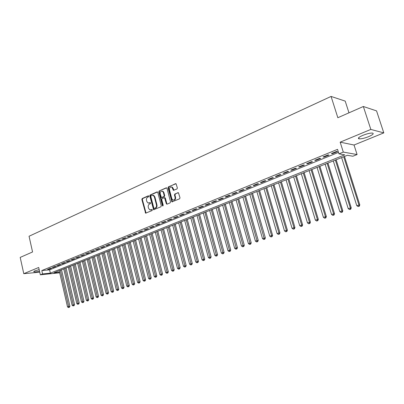 <?xml version="1.0" encoding="UTF-8"?>
<svg xmlns="http://www.w3.org/2000/svg" width="404" height="404" viewBox="0 0 404 404"><rect width="100%" height="100%" fill="white"/><g stroke="black" fill="none" stroke-linecap="round" stroke-linejoin="round"><path stroke-width="0.61" d="M148.793 196.157L148.263 195.824L142.223 198.516L141.849 199.495L145.622 213.171L152.076 210.565L152.343 209.878L152.081 209.535L149.788 209.868L148.571 208.297L148.283 207.191C148.026 205.717 148.435 204.666 149.51 204.04L150.298 203.697L150.566 203.005L150.313 202.667L147.975 203L146.803 201.46L146.521 200.359C146.263 198.889 146.672 197.834 147.743 197.203L148.526 196.849L148.793 196.157M362.954 135.305C358.742 137.178 357.459 138.365 359.106 138.855C361.322 138.981 364.479 138.249 368.569 136.663C372.836 134.784 374.144 133.588 372.493 133.073C370.241 132.956 367.059 133.704 362.954 135.305M39.163 269.609L34.961 270.847C33.84 271.321 33.497 271.65 33.931 271.831C34.88 272.028 36.744 271.811 39.516 271.175M176.967 188.991L177.371 187.961L176.043 183.699L168.412 186.835L168.013 187.855L171.953 201.869L179.593 198.819L180.002 197.798L178.437 192.698L174.866 194.001L174.462 195.021L175.068 197.314C175.19 199.414 174.422 200.303 172.761 199.98L171.826 198.707L169.463 189.789C169.362 187.633 170.15 186.754 171.836 187.148L173.407 190.309L176.967 188.991M363.353 106.499L376.558 110.893L383.8 132.881L370.827 129.421L363.353 106.499L337.84 117.721L331.073 96.43L29.053 236.254L32.562 251.975L20.2 257.409L23.775 273.68L38.688 267.483L40.329 274.816L42.566 273.912L41.814 270.564L337.532 149.354L338.951 153.858L343.309 152.096L357.086 154.545L352.854 156.227L347.354 155.293L53.929 272.811L59.575 272.266M370.827 129.421L340.168 142.168L343.309 152.096M157.782 192.405L156.999 191.925L150.167 194.975L149.783 195.965L153.606 209.742L160.893 206.803L161.287 205.803L157.782 192.405M167.155 204.131L166.322 203.651L167.115 204.146L170.145 202.853L170.544 201.843L166.968 188.32L166.645 187.86L159.196 190.946L166.175 187.835M166.322 203.651L164.534 197.702L162.11 198.551L161.716 199.551L163.206 205.232L162.635 205.929L162.378 205.586L158.802 191.951L159.196 190.946M23.775 273.68L39.738 272.185M50.333 268.286L47.627 269.392L48.919 269.276L51.626 268.175L50.333 268.286M54.888 266.428L52.146 267.549L53.444 267.433L56.181 266.317L54.888 266.428M59.499 264.544L56.727 265.675L58.019 265.564L60.792 264.438L59.499 264.544M64.165 262.64L61.358 263.787L62.65 263.676L65.458 262.534L64.165 262.64M68.887 260.711L66.049 261.873L67.337 261.767L70.175 260.61L68.887 260.711M73.669 258.757L70.796 259.934L72.079 259.833L74.957 258.661L73.669 258.757M78.507 256.782L75.599 257.974L76.881 257.873L79.79 256.686L78.507 256.782M83.406 254.783L80.462 255.984L81.744 255.894L84.688 254.692L83.406 254.783M88.37 252.758L85.385 253.975L86.663 253.889L89.643 252.672L88.37 252.758M93.39 250.707L90.37 251.939L91.642 251.854L94.662 250.626L93.39 250.707M98.475 248.632L95.415 249.879L96.687 249.798L99.743 248.551L98.475 248.632M103.621 246.531L100.525 247.793L101.793 247.718L104.888 246.455L103.621 246.531M108.838 244.4L105.702 245.683L106.969 245.607L110.1 244.329L108.838 244.4M114.12 242.243L110.943 243.541L112.206 243.471L115.377 242.178L114.12 242.243M119.468 240.062L116.251 241.375L117.508 241.309L120.725 239.996L119.468 240.062M124.887 237.85L121.624 239.178L122.882 239.118L126.139 237.789L124.887 237.85M130.376 235.608L127.073 236.956L128.326 236.901L131.623 235.552L130.376 235.608M135.936 233.335L132.593 234.704L133.84 234.648L137.178 233.29L135.936 233.335M141.572 231.037L138.183 232.421L139.425 232.371L142.809 230.992L141.572 231.037M147.283 228.704L143.849 230.108L145.087 230.063L148.515 228.664L147.283 228.704M153.071 226.341L149.586 227.765L150.818 227.725L154.298 226.306L153.071 226.341M158.934 223.947L155.404 225.387L156.631 225.356L160.156 223.917L158.934 223.947M164.877 221.518L161.302 222.978L162.524 222.952L166.094 221.498L164.877 221.518M170.902 219.059L167.276 220.539L168.493 220.518L172.114 219.044L170.902 219.059M177.013 216.564L173.336 218.064L174.548 218.054L178.22 216.554L177.013 216.564M183.204 214.034L179.482 215.559L180.684 215.549L184.406 214.034L183.204 214.034M189.486 211.474L185.709 213.014L186.906 213.014L190.678 211.474L189.486 211.474M195.854 208.873L192.021 210.439L193.213 210.439L197.041 208.878L195.854 208.873M202.313 206.237L198.425 207.823L199.606 207.833L203.49 206.247L202.313 206.237M208.863 203.56L204.924 205.171L206.096 205.187L210.035 203.581L208.863 203.56M215.509 200.849L211.509 202.48L212.676 202.505L216.67 200.874L215.509 200.849M222.251 198.096L218.195 199.753L219.352 199.783L223.402 198.132L222.251 198.096M229.088 195.304L224.972 196.985L226.124 197.021L230.235 195.344L229.088 195.304M236.027 192.471L231.851 194.173L232.992 194.218L237.163 192.521L236.027 192.471M243.072 189.592L238.835 191.324L239.966 191.375L244.198 189.653L243.072 189.592M250.217 186.673L245.92 188.431L247.036 188.491L251.333 186.739L250.217 186.673M257.474 183.714L253.106 185.497L254.217 185.567L258.575 183.79L257.474 183.714M264.837 180.704L260.403 182.517L261.504 182.593L265.933 180.79L264.837 180.704M272.316 177.654L267.817 179.492L268.902 179.578L273.397 177.745L272.316 177.654M279.906 174.553L275.336 176.422L276.412 176.513L280.977 174.654L279.906 174.553M287.613 171.407L282.977 173.301L284.042 173.407L288.673 171.518L287.613 171.407M295.445 168.21L290.734 170.135L291.784 170.246L296.491 168.327L295.445 168.21M303.399 164.963L298.612 166.918L299.647 167.039L304.429 165.09L303.399 164.963M311.474 161.666L306.611 163.65L307.636 163.782L312.494 161.802L311.474 161.666M319.685 158.312L314.741 160.332L315.751 160.474L320.685 158.464L319.685 158.312M328.023 154.909L323.003 156.959L323.998 157.111L329.007 155.07L328.023 154.909M41.814 270.564L49.606 269.852L338.486 152.384M332.376 153.697L337.466 151.621L336.497 151.45L331.396 153.53L332.376 153.697L332.219 153.197M348.975 112.822L345.208 101.106L331.073 96.43M340.168 142.168L354.035 145.016L383.8 132.881M354.035 145.016L357.086 154.545M59.691 272.781L40.329 274.816M42.566 273.912L50.359 273.16L344.728 154.843L338.951 153.858M49.606 269.852L50.359 273.16M48.919 269.276L48.834 268.897M53.444 267.433L53.358 267.054M58.019 265.564L57.934 265.186M62.65 263.676L62.559 263.297M67.337 261.767L67.246 261.383M72.079 259.833L71.993 259.444M76.881 257.873L76.79 257.484M81.744 255.894L81.648 255.5M86.663 253.889L86.567 253.495M91.642 251.854L91.551 251.46M96.687 249.798L96.591 249.399M101.793 247.718L101.697 247.314M106.969 245.607L106.868 245.203M112.206 243.471L112.105 243.067M117.508 241.309L117.407 240.9M122.882 239.118L122.781 238.708M128.326 236.901L128.22 236.486M133.84 234.648L133.734 234.234M139.425 232.371L139.319 231.957M145.087 230.063L144.975 229.644M150.818 227.725L150.712 227.306M156.631 225.356L156.52 224.932M162.524 222.952L162.413 222.528M168.493 220.518L168.382 220.089M174.548 218.054L174.432 217.62M180.684 215.549L180.568 215.115M186.906 213.014L186.784 212.575M193.213 210.439L193.092 209.999M199.606 207.833L199.49 207.388M206.096 205.187L205.974 204.742M212.676 202.505L212.554 202.056M219.352 199.783L219.226 199.329M226.124 197.021L225.993 196.566M232.992 194.218L232.866 193.763M239.966 191.375L239.835 190.915M247.036 188.491L246.905 188.027M254.217 185.567L254.081 185.098M261.504 182.593L261.368 182.123M268.902 179.578L268.766 179.103M276.412 176.513L276.27 176.038M284.042 173.407L283.896 172.927M291.784 170.246L291.637 169.766M299.647 167.039L299.5 166.554M307.636 163.782L307.489 163.292M315.751 160.474L315.6 159.979M323.998 157.111L323.846 156.616M148.844 203.126L149.243 203.01M150.404 202.727L149.743 203.015M150.647 209.979L151.015 209.868M152.172 209.59L151.515 209.873M148.642 195.889L142.728 198.526L142.349 199.505L146.056 213.135M157.469 191.956L150.667 194.991L150.283 195.98L154.055 209.721M151.066 195.723L150.798 196.415L153.828 208.09L154.368 208.434L155.207 208.075C156.298 207.449 156.717 206.388 156.454 204.899L154.368 196.894L153.257 195.385L151.066 195.723M152.843 195.243L153.757 195.4L154.868 196.91L156.949 204.904C157.212 206.393 156.797 207.454 155.707 208.08L154.863 208.439M166.817 203.656L165.377 198.187L164.574 197.702M159.691 190.966L159.302 191.971L163.029 205.868M163.393 192.511L162.499 191.274C160.873 190.946 160.12 191.824 160.237 193.91L161.398 197.49L163.817 196.637L164.211 195.632L163.393 192.511L163.888 192.531L162.994 191.294L162.14 191.137M163.888 192.531L164.706 195.647L164.312 196.652L162.327 197.521M171.422 186.976L172.326 187.173L173.18 188.385L173.907 190.334L173.407 190.309M173.639 200.132C175.104 200.081 175.745 199.142 175.558 197.324L175.068 197.314M177.947 192.663L175.356 194.021L174.952 195.041L175.558 197.324M175.543 183.658L168.907 186.86L168.508 187.875L172.432 201.874L171.953 201.869M59.211 270.695L67.513 306.878L69.912 306.283L61.514 269.776M68.897 307.409L69.392 307.328L68.897 307.409L68.665 306.474L60.342 270.246M68.433 307.57L67.513 306.878M69.912 306.283L69.392 307.328M63.741 268.882L72.134 305.257L74.543 304.661L66.049 267.958M73.528 305.793L74.023 305.717L73.528 305.793L73.296 304.853L64.877 268.428M73.058 305.954L72.134 305.257M74.543 304.661L74.023 305.717M68.321 267.049L76.811 303.621L79.229 303.02L70.639 266.12M78.209 304.156L78.709 304.081L78.209 304.156L69.473 266.589M77.74 304.323L76.811 303.621M79.229 303.02L78.709 304.081M72.952 265.191L81.537 301.965L83.971 301.364L75.28 264.261M82.951 302.505L83.451 302.429L82.951 302.505L74.119 264.726M82.477 302.672L81.537 301.965M83.971 301.364L83.451 302.429M77.639 263.317L86.325 300.288L88.769 299.687L79.982 262.378M87.754 300.829L87.269 301L88.249 300.758L87.754 300.829L78.82 262.842M87.269 301L86.325 300.288M88.769 299.687L88.249 300.758M82.386 261.413L91.173 298.596L93.627 297.985L84.739 260.474M92.607 299.137L92.122 299.308L93.102 299.066L92.607 299.137L83.583 260.939M92.122 299.308L91.173 298.596M93.627 297.985L93.102 299.066M87.188 259.494L96.076 296.879L98.541 296.268L89.552 258.545M97.526 297.425L97.031 297.596L98.015 297.349L97.526 297.425L88.395 259.009M97.031 297.596L96.076 296.879M98.541 296.268L98.015 297.349M92.046 257.545L101.035 295.142L103.52 294.526L94.42 256.596M102.5 295.688L102 295.859L102.99 295.617L102.5 295.688L93.268 257.055M102 295.859L101.035 295.142M103.52 294.526L102.99 295.617M96.965 255.575L106.06 293.38L108.555 292.764L99.349 254.621M107.535 293.93L107.03 294.107L108.03 293.859L107.535 293.93L98.202 255.081M107.03 294.107L106.06 293.38M108.555 292.764L108.03 293.859M101.944 253.581L111.15 291.602L113.655 290.981L104.338 252.621M112.635 292.153L112.125 292.329L113.125 292.082L112.635 292.153L103.197 253.081M112.125 292.329L111.15 291.602M113.655 290.981L113.125 292.082M106.984 251.561L116.302 289.799L118.816 289.173L109.393 250.601M117.796 290.35L117.281 290.532L118.286 290.284L117.796 290.35L108.257 251.056M117.281 290.532L116.302 289.799M118.816 289.173L118.286 290.284M112.09 249.521L121.513 287.971L124.043 287.345L114.504 248.551M123.028 288.527L122.503 288.709L123.513 288.461L123.028 288.527L113.373 249.005M122.503 288.709L121.513 287.971M124.043 287.345L123.513 288.461M117.256 247.45L126.795 286.123L129.336 285.497L119.685 246.475M128.321 286.678L127.785 286.865L128.805 286.618L128.321 286.678L118.559 246.93M127.785 286.865L126.795 286.123M129.336 285.497L128.805 286.618M122.488 245.354L132.143 284.249L134.699 283.623L124.927 244.375M133.679 284.81L133.143 284.997L134.163 284.744L133.679 284.81L123.806 244.824M133.143 284.997L132.143 284.249M134.699 283.623L134.163 284.744M127.785 243.233L137.557 282.356L140.127 281.724L130.234 242.249M139.107 282.916L138.562 283.108L139.592 282.856L139.107 282.916L129.118 242.698M138.562 283.108L137.557 282.356M140.127 281.724L139.592 282.856M133.148 241.082L143.041 280.437L145.622 279.8L135.613 240.097M144.607 280.997L144.056 281.194L145.087 280.937L144.607 280.997L134.502 240.542M144.056 281.194L143.041 280.437M145.622 279.8L145.087 280.937M138.582 238.905L148.596 278.487L151.192 277.851L141.057 237.916M150.177 279.058L149.621 279.25L150.657 278.997L150.177 279.058L139.951 238.36M149.621 279.25L148.596 278.487M151.192 277.851L150.657 278.997M144.087 236.704L154.227 276.518L156.838 275.876L146.576 235.709M155.823 277.088L155.252 277.285L156.298 277.028L155.823 277.088L145.475 236.148M155.252 277.285L154.227 276.518M156.838 275.876L156.298 277.028M149.662 234.472L159.928 274.523L162.549 273.877L152.162 233.472M161.539 275.094L160.964 275.296L162.014 275.038L161.539 275.094L151.066 233.906M160.964 275.296L159.928 274.523M162.549 273.877L162.014 275.038M155.308 232.209L165.706 272.498L168.342 271.852L157.823 231.204M167.332 273.074L166.751 273.276L167.801 273.018L167.332 273.074L156.732 231.638M166.751 273.276L165.706 272.498M168.342 271.852L167.801 273.018M161.029 229.916L171.564 270.453L174.21 269.801L163.554 228.906M173.2 271.028L172.609 271.23L173.669 270.973L173.2 271.028L162.474 229.341M172.609 271.23L171.564 270.453M174.21 269.801L173.669 270.973M166.827 227.593L177.492 268.372L180.159 267.721L169.367 226.578M179.149 268.953L178.548 269.16L179.613 268.897L179.149 268.953L168.291 227.008M178.548 269.16L177.492 268.372M180.159 267.721L179.613 268.897M172.705 225.24L183.507 266.266L186.183 265.61L175.25 224.22M185.178 266.847L184.572 267.059L185.643 266.797L185.178 266.847L174.185 224.649M184.572 267.059L183.507 266.266M186.183 265.61L185.643 266.797M178.659 222.857L189.602 264.135L192.289 263.474L181.219 221.831M191.284 264.716L190.673 264.933L191.749 264.671L191.284 264.716L180.159 222.256M190.673 264.933L189.602 264.135M192.289 263.474L191.749 264.671M184.689 220.443L195.778 261.974L198.48 261.312L187.264 219.412M197.48 262.56L196.854 262.777L197.94 262.509L197.48 262.56L186.214 219.832M196.854 262.777L195.778 261.974M198.48 261.312L197.94 262.509M190.804 217.993L202.04 259.782L204.757 259.115L193.39 216.958M203.757 260.368L203.126 260.59L204.212 260.322L203.757 260.368L192.349 217.372M203.126 260.59L202.04 259.782M204.757 259.115L204.212 260.322M197.006 215.509L208.388 257.56L211.12 256.888L199.606 214.468M210.12 258.146L209.484 258.373L210.575 258.106L210.12 258.146L198.566 214.883M209.484 258.373L208.388 257.56M211.12 256.888L210.575 258.106M203.288 212.994L214.822 255.303L217.574 254.631L205.904 211.943M216.574 255.899L215.928 256.121L217.029 255.853L216.574 255.899L204.873 212.358M215.928 256.121L214.822 255.303M217.574 254.631L217.029 255.853M209.661 210.439L221.352 253.02L224.114 252.343L212.287 209.388M223.119 253.616L222.463 253.843L223.569 253.576L223.119 253.616L211.267 209.797M222.463 253.843L221.352 253.02M224.114 252.343L223.569 253.576M216.12 207.853L227.972 250.702L230.75 250.026L218.761 206.798M229.76 251.298L229.088 251.53L230.199 251.263L229.76 251.298L217.751 207.202M229.088 251.53L227.972 250.702M230.75 250.026L230.199 251.263M222.675 205.227L234.684 248.354L237.476 247.672L225.326 204.166M236.492 248.95L235.81 249.187L236.931 248.915L236.492 248.95L224.326 204.565M235.81 249.187L234.684 248.354M237.476 247.672L236.931 248.915M229.315 202.566L241.491 245.965L244.299 245.284L231.982 201.5M243.319 246.571L242.632 246.809L243.753 246.536L243.319 246.571L230.992 201.894M242.632 246.809L241.491 245.965M244.299 245.284L243.753 246.536M236.057 199.869L248.399 243.551L251.222 242.86L238.734 198.793M250.243 244.152L249.546 244.395L250.677 244.122L250.243 244.152L237.754 199.187M249.546 244.395L248.399 243.551M251.222 242.86L250.677 244.122M242.89 197.132L255.409 241.097L258.247 240.405L245.587 196.051M257.272 241.703L256.565 241.951L257.702 241.673L257.272 241.703L244.617 196.44M256.565 241.951L255.409 241.097M258.247 240.405L257.702 241.673M249.829 194.354L262.519 238.607L265.372 237.911L252.53 193.269M264.403 239.213L263.686 239.466L264.827 239.188L264.403 239.213L251.576 193.652M263.686 239.466L262.519 238.607M265.372 237.911L264.827 239.188M256.863 191.536L269.736 236.082L272.604 235.381L259.58 190.446M271.634 236.694L270.907 236.946L272.059 236.668L271.634 236.694L271.554 235.441L258.636 190.824M270.907 236.946L269.736 236.082M272.604 235.381L272.059 236.668M263.999 188.678L277.058 233.517L279.947 232.815L266.736 187.582M278.977 234.133L278.24 234.391L279.396 234.108L278.977 234.133L278.906 232.871L265.802 187.956M278.24 234.391L277.058 233.517M279.947 232.815L279.396 234.108M271.246 185.774L284.492 230.916L287.396 230.209L273.993 184.673M286.431 231.532L285.684 231.795L286.845 231.512L286.431 231.532L286.365 230.26L273.074 185.042M285.684 231.795L284.492 230.916M287.396 230.209L286.845 231.512M278.598 182.83L292.036 228.275L294.955 227.568L281.361 181.724M293.996 228.891L293.238 229.159L294.405 228.876L293.996 228.891L293.94 227.609L280.452 182.088M293.238 229.159L292.036 228.275M294.955 227.568L294.405 228.876M286.062 179.841L299.692 225.594L302.631 224.882L288.835 178.73M301.677 226.215L300.904 226.482L302.081 226.2L301.677 226.215L301.626 224.917L287.946 179.088M300.904 226.482L299.692 225.594M302.631 224.882L302.081 226.2M293.637 176.806L307.469 222.867L310.424 222.155L296.425 175.689M309.479 223.493L308.691 223.766L309.873 223.483L309.479 223.493L309.434 222.18L295.546 176.043M308.691 223.766L307.469 222.867M310.424 222.155L309.873 223.483M301.328 173.725L315.367 220.104L318.337 219.387L304.131 172.604M317.398 220.73L316.6 221.008L317.786 220.72L317.398 220.73L317.362 219.407L303.268 172.947M316.6 221.008L315.367 220.104M318.337 219.387L317.786 220.72M309.136 170.599L323.387 217.296L326.371 216.574L311.954 169.468M325.437 217.928L324.629 218.211L325.821 217.918L325.437 217.928L325.412 216.589L311.105 169.811M324.629 218.211L323.387 217.296M326.371 216.574L325.821 217.918M317.064 167.423L331.533 214.443L334.537 213.721L319.897 166.286M333.608 215.079L332.785 215.362L333.987 215.074L333.608 215.079L333.588 213.726L319.069 166.62M332.785 215.362L331.533 214.443M334.537 213.721L333.987 215.074M325.119 164.196L339.804 211.55L342.824 210.822L327.967 163.054M341.905 212.181L341.067 212.474L342.274 212.181L341.905 212.181L341.895 210.817L327.149 163.383M341.067 212.474L339.804 211.55M342.824 210.822L342.274 212.181M333.3 160.923L348.213 208.605L351.248 207.873L336.163 159.772M350.334 209.242L349.485 209.54L350.697 209.247L350.334 209.242L350.334 207.863L335.365 160.095M349.485 209.54L348.213 208.605M351.248 207.873L350.697 209.247M341.607 157.595L356.752 205.616L359.807 204.884L344.486 156.439M358.898 206.257L358.035 206.555L359.257 206.262L358.898 206.257L358.909 204.863L343.708 156.752M358.035 206.555L356.752 205.616M359.807 204.884L359.257 206.262M148.556 195.834L148.263 195.824M152.081 209.535L151.808 209.53M150.313 202.672L150.03 202.667M145.733 212.671L145.233 212.676M142.349 199.505L141.849 199.495M142.728 198.526L142.223 198.516M153.727 209.257L153.227 209.252M150.283 195.98L149.783 195.965M150.667 194.991L150.167 194.975M157.444 191.945L156.999 191.925M155.707 208.08L155.207 208.075M156.949 204.904L156.454 204.899M154.868 196.91L154.368 196.894M165.377 198.187L164.882 198.177M162.868 205.596L162.378 205.586M159.302 191.971L158.802 191.951M164.312 196.652L163.817 196.637M164.706 195.647L164.211 195.632M173.574 189.875L173.084 189.85M173.18 188.385L172.69 188.36M174.952 195.041L174.462 195.021M175.356 194.021L174.866 194.001M172.089 201.404L171.599 201.394M168.508 187.875L168.013 187.855M168.907 186.86L168.412 186.835M359.106 138.855L358.727 137.683M33.931 271.831L33.85 271.458M145.98 213.171L145.622 213.171M154 209.747L153.606 209.742M153.757 195.4L153.257 195.385M167.13 204.141L166.685 204.131M165.029 197.718L164.534 197.702M162.933 205.934L162.635 205.929M162.994 191.294L162.499 191.274M172.326 187.173L171.836 187.148"/></g></svg>
